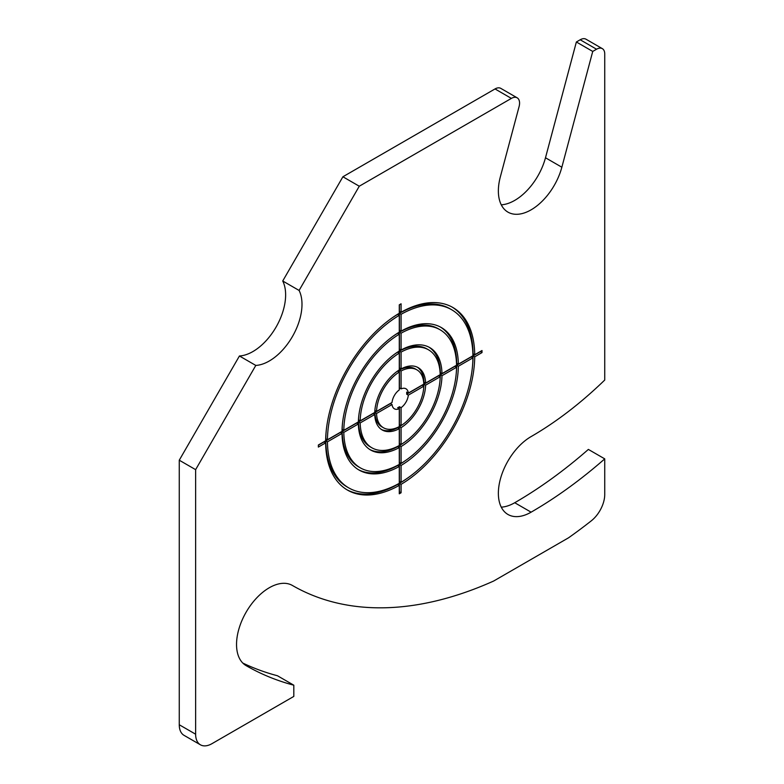 <?xml version="1.0" encoding="UTF-8"?>
<svg xmlns="http://www.w3.org/2000/svg" width="784" height="784" viewBox="0 0 784 784"><rect width="100%" height="100%" fill="white"/><g stroke="black" fill="none" stroke-linecap="round" stroke-linejoin="round"><path stroke-width="1.18" d="M517.175 97.824L500.809 88.376A11.574 6.684 120 0 0 495.018 88.945L511.384 98.392A11.574 6.684 -60 0 1 517.175 97.824A11.574 6.684 -60 0 1 519.077 106.634L500.339 176.88A46.285 26.725 -60 0 0 507.954 212.131A46.285 26.725 -60 0 0 561.854 167.217L592.733 51.43L596.555 49.225A11.574 6.684 -60 0 1 602.337 48.647A11.574 6.684 -60 0 1 604.738 53.949L604.738 380.034A323.998 187.062 120 0 1 531.101 436.59A46.285 26.725 -60 0 0 500.858 477.378A46.285 26.725 -60 0 0 507.954 514.471A46.285 26.725 -60 0 0 531.101 512.177A416.569 240.512 -60 0 0 604.738 458.865L604.738 494.469A23.148 13.357 -60 0 1 591.293 520.831A477.378 275.615 120 0 1 568.557 537.795L493.636 581.042A477.378 275.615 120 0 1 292.412 585.472L292.412 585.472A46.285 26.725 -60 0 0 246.127 612.186A46.285 26.725 -60 0 0 246.127 665.636L246.127 665.636A569.948 329.064 -60 0 0 293.814 685.196L277.448 675.749A569.948 329.064 120 0 1 242.785 663.058M342.902 176.772L359.268 186.22L299.096 290.443A46.285 26.725 -60 0 1 292.412 336.571A46.285 26.725 -60 0 1 255.8 365.432L195.628 469.655L195.628 734.206L179.262 724.759L179.262 460.208L239.434 355.985A46.285 26.725 120 0 0 276.046 327.124A46.285 26.725 120 0 0 282.73 280.995L342.902 176.772L495.018 88.945M511.384 98.392L359.268 186.22M501.27 204.82A46.285 26.725 120 0 0 545.488 157.77L576.367 41.983L580.189 39.768L596.555 49.225M602.337 48.647L585.981 39.2A11.574 6.684 120 0 0 580.189 39.768M501.27 507.16A46.285 26.725 120 0 0 514.735 502.73A416.569 240.512 120 0 0 588.372 449.418L604.738 458.865M179.262 724.759A23.148 13.357 120 0 0 184.054 735.353L200.42 744.8A23.148 13.357 -60 0 1 195.628 734.206M293.814 685.196L293.814 696.417L211.994 743.653A23.148 13.357 -60 0 1 200.42 744.8M401.085 312.218A105.419 60.858 -60 0 1 452.887 307.504A105.419 60.858 -60 0 1 474.722 354.731L482.003 350.517L482.003 352.594L474.722 356.808A105.419 60.858 -60 0 1 401.085 484.345L401.085 492.764L399.281 493.802L399.281 485.384A105.419 60.858 -60 0 1 347.479 490.088A105.419 60.858 -60 0 1 325.644 442.872L318.363 447.076L318.363 444.998L325.644 440.794A105.419 60.858 -60 0 1 399.281 313.257L399.281 304.839L401.085 303.8L401.085 312.218L399.448 311.268L399.448 304.741M195.628 469.655L179.262 460.208M383.464 427.76L381.828 426.819A33.438 19.306 -60 0 1 374.919 412.541L390.412 403.593L392.049 404.534L376.555 413.482A33.438 19.306 120 0 0 383.464 427.76A33.438 19.306 120 0 0 399.281 426.604L399.281 408.709L397.645 407.768A11.574 6.684 120 0 0 399.448 406.729L401.085 407.67L401.085 425.565A33.438 19.306 120 0 0 423.811 386.198L422.174 385.248L406.68 394.195A11.574 6.684 120 0 0 406.68 392.118L408.317 393.068L423.811 384.121A33.438 19.306 120 0 0 416.902 369.842A33.438 19.306 120 0 0 401.085 370.999L399.448 370.048A33.438 19.306 -60 0 1 415.265 368.892L416.902 369.842M374.919 412.541L376.555 413.482M396.763 371.655A33.438 19.306 -60 0 1 397.645 371.087L399.281 372.037A33.438 19.306 120 0 0 376.555 411.404L374.919 410.453A33.438 19.306 -60 0 1 374.968 409.405M376.555 411.404L392.049 402.457A11.574 6.684 -60 0 1 399.281 389.932L399.281 372.037M401.085 425.565L399.448 424.624L399.448 406.729M360.179 420.851L374.752 412.443A35.986 20.776 -60 0 1 399.281 369.95L399.281 353.133A56.585 32.673 120 0 0 360.179 420.851L358.543 419.91A56.585 32.673 -60 0 1 358.69 416.814M399.281 428.681A35.986 20.776 -60 0 1 382.19 429.965A35.986 20.776 -60 0 1 374.752 414.52L373.115 413.58L358.543 421.988L360.179 422.929A56.585 32.673 120 0 0 371.89 447.801A56.585 32.673 120 0 0 399.281 445.508L399.281 428.681L397.645 427.741A35.986 20.776 120 0 1 381.387 429.465M423.762 387.247A35.986 20.776 120 0 0 423.977 384.209L425.614 385.16A35.986 20.776 -60 0 1 401.085 427.643L399.448 426.702A35.986 20.776 120 0 0 401.967 424.997M425.614 383.082L440.187 374.664A56.585 32.673 120 0 0 428.476 349.791A56.585 32.673 120 0 0 401.085 352.094L399.448 351.144L399.448 367.97L401.085 368.911A35.986 20.776 -60 0 1 418.176 367.637A35.986 20.776 -60 0 1 425.614 383.082L423.977 382.131A35.986 20.776 120 0 0 417.343 367.196M395.038 353.858A56.585 32.673 -60 0 1 397.645 352.183L399.281 353.133M371.89 447.801L370.254 446.86A56.585 32.673 -60 0 1 358.543 421.988M399.448 426.702L399.448 443.528L401.085 444.469A56.585 32.673 120 0 0 440.187 376.741L438.55 375.801L423.977 384.209M399.448 351.144A56.585 32.673 -60 0 1 426.839 348.851L428.476 349.791M343.813 430.308L358.376 421.89A59.133 34.143 -60 0 1 399.281 351.046L399.281 334.229A79.723 46.031 120 0 0 343.813 430.308L342.177 429.358A79.723 46.031 -60 0 1 342.412 424.222M399.281 447.586A59.133 34.143 -60 0 1 370.616 450.006A59.133 34.143 -60 0 1 358.376 423.977L356.74 423.027L342.177 431.435L343.813 432.386A79.723 46.031 120 0 0 360.317 467.842A79.723 46.031 120 0 0 399.281 464.412L399.281 447.586L397.645 446.645A59.133 34.143 120 0 1 369.813 449.516M440.04 379.838A59.133 34.143 120 0 0 440.343 374.762L441.98 375.703A59.133 34.143 -60 0 1 401.085 446.547L399.448 445.606A59.133 34.143 120 0 0 403.691 442.793M441.98 373.625L456.553 365.217A79.723 46.031 120 0 0 440.049 329.75A79.723 46.031 120 0 0 401.085 333.19L399.448 332.249L399.448 349.066L401.085 350.007A59.133 34.143 -60 0 1 429.75 347.586A59.133 34.143 -60 0 1 441.98 373.625L440.343 372.684A59.133 34.143 120 0 0 428.917 347.136M393.313 336.062A79.723 46.031 -60 0 1 397.645 333.288L399.281 334.229M360.317 467.842L358.68 466.901A79.723 46.031 -60 0 1 342.177 431.435M399.448 445.606L399.448 462.423L401.085 463.373A79.723 46.031 120 0 0 456.553 367.294L454.916 366.353L440.343 374.762M399.448 332.249A79.723 46.031 -60 0 1 438.413 328.81L440.049 329.75M327.447 439.755L342.01 431.347A82.271 47.501 -60 0 1 399.281 332.151L399.281 315.335A102.871 59.388 120 0 0 327.447 439.755L325.811 438.805A102.871 59.388 -60 0 1 326.144 431.621M399.281 466.49A82.271 47.501 -60 0 1 359.043 470.047A82.271 47.501 -60 0 1 342.01 433.425L340.374 432.474L325.811 440.882L327.447 441.833A102.871 59.388 120 0 0 348.743 487.883A102.871 59.388 120 0 0 399.281 483.307L399.281 466.49L397.645 465.539A82.271 47.501 120 0 1 358.239 469.567M456.317 372.439A82.271 47.501 120 0 0 456.719 365.315L458.356 366.255A82.271 47.501 -60 0 1 401.085 465.451L399.448 464.5A82.271 47.501 120 0 0 405.416 460.59M458.356 364.178L472.919 355.769A102.871 59.388 120 0 0 451.613 309.709A102.871 59.388 120 0 0 401.085 314.296L399.448 313.345L399.448 330.172L401.085 331.113A82.271 47.501 -60 0 1 441.323 327.545A82.271 47.501 -60 0 1 458.356 364.178L456.719 363.227A82.271 47.501 120 0 0 440.49 327.095M391.579 318.265A102.871 59.388 -60 0 1 397.645 314.384L399.281 315.335M348.743 487.883L347.106 486.942A102.871 59.388 -60 0 1 325.811 440.882M399.448 464.5L399.448 481.327L401.085 482.268A102.871 59.388 120 0 0 472.919 357.847L471.282 356.896L456.719 365.315M399.448 313.345A102.871 59.388 -60 0 1 449.977 308.769L451.613 309.709M325.644 442.872L324.008 441.931L318.363 445.185M346.665 489.608A105.419 60.858 120 0 0 397.645 484.443L399.281 485.384M401.085 484.345L399.448 483.405A105.419 60.858 120 0 0 407.141 478.387M472.585 365.03A105.419 60.858 120 0 0 473.085 355.858L474.722 356.808M474.722 354.731L473.085 353.78A105.419 60.858 120 0 0 452.064 307.044M482.003 352.594L480.367 351.467M473.085 355.858L480.367 351.653M472.919 357.847L458.356 366.255M456.553 367.294L441.98 375.703M440.187 376.741L425.614 385.16M401.085 492.764L399.448 491.813L399.448 483.405M401.085 465.451L401.085 482.268M401.085 446.547L401.085 463.373M401.085 427.643L401.085 444.469M342.01 433.425L327.447 441.833M358.376 423.977L343.813 432.386M374.752 414.52L360.179 422.929M401.085 314.296L401.085 331.113M401.085 333.19L401.085 350.007M401.085 352.094L401.085 368.911M401.085 370.999L401.085 388.893L399.448 387.943L399.448 370.048M423.811 386.198L408.317 395.146L406.68 394.195M408.317 395.146A11.574 6.684 -60 0 1 401.085 407.67M401.085 388.893A11.574 6.684 -60 0 1 405.965 388.776A11.574 6.684 -60 0 1 408.317 393.068M399.281 408.709A11.574 6.684 -60 0 1 394.401 408.817A11.574 6.684 -60 0 1 392.049 404.534M239.434 355.985L255.8 365.432M299.096 290.443L282.73 280.995M576.367 41.983L592.733 51.43M545.488 157.77L561.854 167.217M514.735 502.73L531.101 512.177"/></g></svg>
